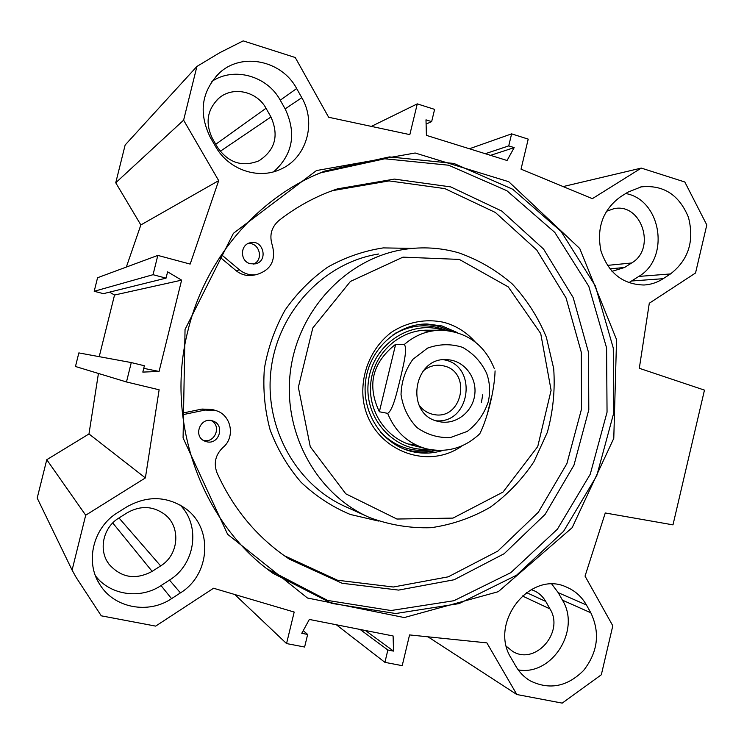 <?xml version="1.0" encoding="UTF-8"?>
<svg xmlns="http://www.w3.org/2000/svg" width="744" height="744" viewBox="0 0 744 744"><rect width="100%" height="100%" fill="white"/><g stroke="black" fill="none" stroke-linecap="round" stroke-linejoin="round"><path stroke-width="1.12" d="M506.478 646.452L512.653 651.381C535.382 665.722 564.696 632.028 549.983 608.918L545.733 601.422C542.888 596.502 538.963 592.903 533.95 590.634L531.114 589.574M611.977 271.365L624.56 267.487L631.61 262.985C656.534 248.831 641.654 202.545 613.921 208.692L606.341 211.333M212.514 138.654L217.564 147.405C228.455 162.89 242.237 167.353 258.921 160.816C275.15 150.204 279.158 135.594 270.956 116.975L266.026 108.271C257.08 91.493 233.411 86.016 219.368 97.78C207.167 109.21 204.888 122.844 212.514 138.654M98.431 373.46L88.973 433.957L46.76 459.708L37.2 498.071L72.094 570.109L85.7 515.211L145.378 477.927L159.132 389.791L126.48 381.96L131.279 362.57L144.373 365.76L142.811 372.093L159.077 371.451L181.62 280.144L167.605 271.839L166.052 278.135L153.041 274.703L157.821 255.406L190.157 264.083L218.69 180.643L183.61 120.165L196.918 66.439L219.675 52.75L243.195 40.883L295.247 57.521L328.634 117.254L409.832 134.627L417.282 103.872L371.368 126.396M131.279 362.57L78.855 352.907L75.47 366.494L126.48 381.96M109.554 292.141L114.53 295.033L99.222 356.655M157.821 255.406L97.566 277.735L94.2 291.285L103.444 293.657L166.052 278.135M196.918 66.439L125.15 144.996L115.739 182.773L140.858 224.948L126.331 267.077M152.148 571.373L160.639 565.914C178.848 554.95 181.164 527.022 164.88 514.513C153.143 505.939 140.653 505.316 127.41 512.653L118.789 518.084C103.025 527.487 98.189 550.216 108.996 564.194C121.133 577.809 135.52 580.199 152.148 571.373L112.735 522.939M518.224 669.888C552.085 676.147 581.064 629.908 562.445 600.157L558.223 592.67L551.871 584.207M586.421 604.956L590.81 612.777C600.269 632.856 597.869 652.079 583.603 670.465C567.207 686.786 549.388 690.227 530.128 680.797C524.185 677.217 519.396 672.316 515.75 666.085L511.202 658.207C488.334 622.756 530.463 569.597 566.668 587.174C575.121 590.773 581.706 596.707 586.421 604.956L558.223 592.67M215.704 146.735L210.375 137.51C198.332 112.921 201.419 91.335 219.638 72.754C242.107 51.959 281.995 60.58 296.661 88.555L301.794 97.697C316.832 123.188 306.296 158.537 280.293 169.4C258.131 179.816 228.473 169.669 215.704 146.735M273.708 171.771C292.848 154.389 296.661 133.427 285.147 108.884L280.246 100.198C267.263 75.907 233.886 66.43 211.873 81.459M620.431 196.853L627.88 192.166L641.207 186.874C663.425 184.652 679.17 194.798 688.451 217.322C694.505 241.056 688.507 259.926 670.474 273.941L663.174 278.693C657.287 282.488 650.916 284.599 644.062 285.008C623.007 284.561 608.648 273.271 601.003 251.137C596.344 227.962 602.817 209.873 620.431 196.853M628.773 282.739L638.789 276.433C670.344 258.131 661.37 199.848 625.723 193.524M117.701 512.579L126.787 506.878C147.005 495.541 166.377 495.95 184.912 508.106C213.277 527.338 210.738 574.452 180.429 592.884L171.548 598.66C148.484 614.386 114.39 608.136 100.068 584.886C84.621 562.111 93.158 527.254 117.701 512.579M95.511 575.893C110.261 595.293 140.365 599.487 161.039 585.575L169.502 580.097C195.365 564.268 200.833 525.692 180.16 505.055M563.143 186.577L641.291 168.088L684.815 181.992L706.8 224.958L695.538 272.992L649.289 303.245L639.31 368.289L704.466 390.116L672.985 524.864L605.263 512.979L585.044 576.116L612.805 625.797L601.319 674.78L562.213 703.117L516.838 694.524L486.883 642.881L409.563 634.92L402.206 665.657L384.908 662.355L387.866 650.005L393.539 651.102L393.102 635.962L309.346 619.445L301.766 633.311L307.653 634.455L304.612 647.02L286.552 643.569L294.187 612.052L213.556 588.244L155.663 626.113L101.268 615.818L76.139 577.4L72.094 570.109M641.291 168.088L592.345 198.667L521.033 169.148L528.221 139.128L511.621 133.855L508.729 145.898L514.178 147.619L507.073 160.499L426.414 135.371L425.987 119.849L431.65 121.625L434.608 109.377L417.282 103.872M185.042 329.471L183.08 437.928L227.608 534.285L307.458 598.009L404.308 617.557L498.266 591.694L572.164 527.682L613.781 438.346L616.553 339.599L579.753 248.524L508.719 181.703L415.152 153.004L316.47 170.553L233.393 233.337L185.042 329.471M267.133 568.9L327.648 600.445L391.065 610.526L453.877 600.734L510.793 572.666L557.396 529.207L590.252 474.226L607.048 412.185L606.583 347.894L588.802 286.338L554.801 232.416L506.897 190.734L448.66 165.224L384.769 158.779L320.841 172.775L315.977 174.747M188.009 330.382C205.604 257.405 259.293 196.174 324.858 171.046L389.428 156.91L453.933 163.457L512.728 189.255L561.05 231.393L595.349 285.882L613.279 348.071L613.735 413.022L596.772 475.714L563.617 531.272L516.596 575.196L459.141 603.598L395.734 613.53L331.694 603.384L272.843 573.224C201.364 522.511 164.61 421.188 188.009 330.382M114.53 295.033L181.62 280.144M143.741 368.345L159.077 371.451M431.65 121.625L426.107 124.053M511.621 133.855L469.418 148.772M508.729 145.898L485.302 153.71M514.178 147.619L490.547 155.347M307.653 634.455L303.236 630.633M286.552 643.569L234.779 594.512M516.838 694.524L427.986 636.817M384.908 662.355L336.353 624.765M387.866 650.005L360.096 629.452M393.539 651.102L365.434 630.503M46.76 459.708L85.7 515.211M88.973 433.957L145.378 477.927M94.2 291.285L153.041 274.703M140.858 224.948L218.69 180.643M115.739 182.773L183.61 120.165M253.816 275.113L252.625 275.327C246.497 276.154 240.972 274.583 236.043 270.621L219.871 257.08M182.354 413.143L202.033 409.061L212.403 409.516L215.62 410.511C231.328 414.603 235.746 437.314 222.902 447.525C215.425 454.779 213.463 463.224 217.016 472.858C233.467 509.268 257.629 538.07 289.509 559.246L342.119 583.268L398.598 590.094L454.1 579.762L504.181 553.703L545.11 514.402L573.977 465.158L588.802 409.814L588.541 352.517L573.159 297.526L543.576 249.073L501.772 211.073L450.734 186.911L394.385 179.09L337.404 188.883C316.33 195.97 296.791 206.544 278.795 220.605C271.272 227.32 269.133 235.625 272.378 245.501C276.126 260.549 270.779 270.258 256.336 274.648C250.133 275.475 244.543 273.885 239.549 269.877L221.452 254.699M284.31 555.703L337.478 580.227L393.344 587.007L448.251 576.832L497.81 551.109L538.321 512.281L566.891 463.614L581.557 408.902L581.287 352.256L566.044 297.907L536.75 250.012L495.374 212.477L444.866 188.613L389.112 180.904L332.763 190.594L329.415 191.757M458.453 252.746C478.383 259.712 496.35 270.146 512.356 284.05C526.826 299.627 538.172 317.372 546.375 337.274L553.694 368.587C555.21 390.237 553.071 411.534 547.296 432.469L533.913 461.745C521.935 479.666 507.315 494.872 490.054 507.352C471.631 517.908 451.98 524.687 431.102 527.701C409.991 528.37 389.419 524.957 369.396 517.461C316.646 494.509 282.376 432.459 290.467 370.94C298.298 309.383 347.216 258.149 404.066 249.426C422.573 246.58 440.699 247.687 458.453 252.746M459.308 259.414L508.245 286.886L540.721 333.535L551.109 390.265L537.745 446.558L503.009 492.082L452.994 518.103L396.924 519.033L345.783 493.811L310.285 446.763L298.353 387.289L312.796 327.974L350.433 281.427L402.978 257.145L459.308 259.414M462.322 445.703C425.67 472.319 370.019 447.953 363.398 400.523C360.068 374.399 371.107 347.681 391.465 332.27C407.377 321.836 426.21 318.376 444.168 322.422C456.342 325.826 466.683 332.336 475.184 341.961M491.403 397.296L487.776 412.204M443.061 450.38C432.301 453.738 421.467 454.017 410.567 451.217C381.746 443.796 361.407 412.306 365.639 380.696C369.582 349.048 397.259 323.798 427.019 323.984L442.085 325.974L457.653 332.735M424.499 324.04L438.402 326.012L451.115 331.108M436.319 450.362C427.158 452.696 417.979 452.808 408.782 450.715M397.529 332.27L395.78 333.005M383.123 435.017L384.639 436.142M429.493 331.498L422.201 330.382M408.103 444.01L415.45 444.698M433.752 330.727C404.494 326.253 374.613 350.154 370.921 381.709C366.792 413.218 389.921 443.684 419.384 446.493M481.377 402.597L482.754 394.673M442.968 330.234C410.456 319.26 372.577 344.751 368.41 381.402C363.5 417.961 393.995 451.915 428.2 449.218M203.242 440.29L203.531 440.355C214.942 443.554 221.861 425.782 211.25 420.574M253.397 264.083C264.194 260.056 259.396 241.902 247.957 243.614M182.531 414.752L205.13 410.046L215.62 410.511M206.646 441.741L204.87 441.164C192.491 436.468 200.508 416.156 212.812 420.983C225.311 424.703 219.229 445.2 206.646 441.741M250.319 263.72C240.014 261.469 239.828 244.897 250.086 242.795C263.525 238.852 268.789 261.804 254.969 263.906L250.319 263.72M379.366 411.767C366.792 385.28 372.223 362.774 395.659 344.258L379.366 411.767L387.671 413.357C393.009 410.39 397.091 391.446 400.142 379.375C402.913 367.276 407.935 348.48 404.262 344.528C415.292 334.986 427.819 330.215 441.852 330.215C467.204 331.991 484.697 344.825 494.351 368.708L494.295 368.559M395.659 344.258L404.262 344.528M478.215 435.249L479.824 433.696C488.111 416.984 494.574 389.047 495.076 370.875M436.17 420.788C470.803 423.913 478.094 365.192 443.74 359.761M418.788 404.624C422.183 409.535 426.675 412.715 432.255 414.185L433.687 414.492C462.071 420.797 472.226 372.065 443.843 365.918L440.048 365.276C433.65 364.867 427.949 366.839 422.936 371.191M438.402 421.439C404.15 414.706 413.227 355.632 447.869 359.743C464.303 360.738 477.109 377.571 474.737 394.757C472.654 411.981 455.988 424.982 439.844 421.755L438.402 421.439M526.399 592.54L545.733 601.422M609.857 268.863L624.56 267.487M607.364 265.394L631.61 262.985M215.751 144.262L266.026 108.271M118.984 517.954L160.639 565.914M562.445 600.157L590.81 612.777M301.794 97.697L285.147 108.884M280.246 100.198L296.661 88.555M663.174 278.693L631.777 280.981M638.789 276.433L670.474 273.941M161.039 585.575L171.548 598.66M180.429 592.884L169.502 580.097M522.204 595.888L549.983 608.918M220.205 151.33L270.956 116.975M378.473 521.051L350.21 514.439C332.075 506.813 315.698 496.09 301.078 482.27C287.854 466.916 277.558 449.543 270.193 430.162C264.752 410.037 262.818 389.484 264.38 368.503C267.989 347.764 274.88 328.299 285.064 310.108C296.94 293.108 311.169 278.777 327.751 267.115C345.3 257.275 363.807 250.877 383.262 247.901L412.297 248.394M367.118 516.429L346.034 506.887C296 485.097 263.562 426.563 271.179 368.596C278.563 310.601 324.812 262.279 378.743 253.992M446.195 330.438C427.642 322.933 409.618 324.607 392.135 335.451M380.193 431.752C394.497 446.53 411.553 452.557 431.381 449.813M450.12 330.941C440.448 325.928 430.162 323.789 419.272 324.514M403.834 448.985C414.213 452.343 424.703 452.78 435.305 450.287M202.033 409.061L205.13 410.046M236.043 270.621L239.549 269.877M479.824 433.696C464.6 448.083 446.837 453.124 426.517 448.827C408.205 443.703 395.25 431.883 387.671 413.357M486.65 373.376C489.952 382.649 490.482 392.135 488.25 401.834C484.186 413.971 477.202 423.829 467.297 431.39L450.455 437.546C438.272 438.049 427.103 434.719 416.956 427.567C408.289 418.463 402.978 407.479 401.025 394.599C401.425 381.514 405.396 369.74 412.929 359.278L427.577 348.099C439.239 343.886 450.883 343.626 462.508 347.327C473.221 353.279 481.266 361.956 486.65 373.376M217.09 99.789L219.368 97.78M107.238 561.506L108.996 564.194M530.128 680.797L529.421 680.36M219.638 72.754L215.983 76.316M641.207 186.874L640.138 187.097M324.858 171.046L320.841 172.775M272.843 573.224L269.393 570.583M100.068 584.886L97.315 580.022M613.279 208.804L613.921 208.692M427.019 323.984L425.549 324.003M252.625 275.327L256.336 274.648M285.445 556.466L289.509 559.246M332.763 190.594L337.404 188.883M249.37 243.009L250.086 242.795M440.569 330.215L425.773 330.215M426.517 448.827L412.102 445.191M447.367 359.705L447.869 359.743"/></g></svg>
